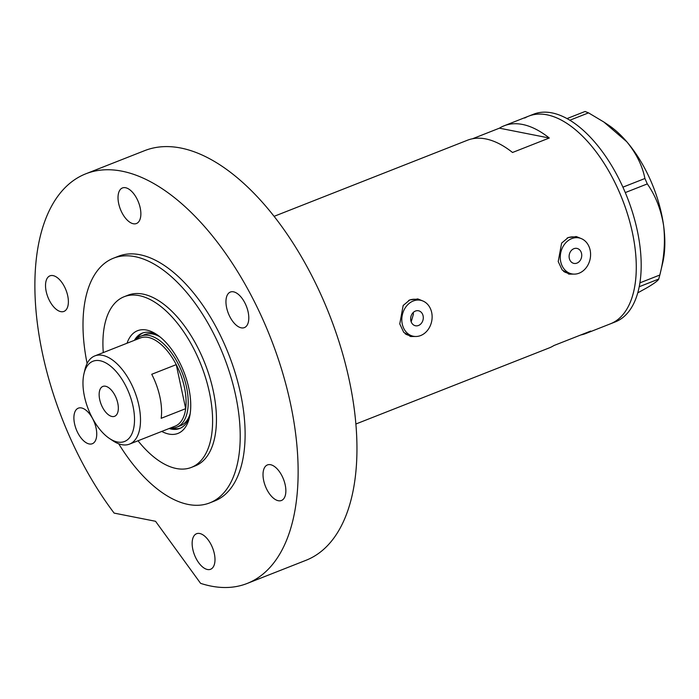 <?xml version="1.0" encoding="UTF-8"?>
<svg xmlns="http://www.w3.org/2000/svg" width="699" height="699" viewBox="0 0 699 699"><rect width="100%" height="100%" fill="white"/><g stroke="black" fill="none" stroke-linecap="round" stroke-linejoin="round"><path stroke-width="1.05" d="M410.846 320.684A7.645 6.265 101.2 0 0 415.494 325.769A7.645 6.265 101.2 0 0 423.105 315.861A7.645 6.265 101.2 0 0 418.456 310.767A7.645 6.265 101.2 0 0 410.846 320.684M411.195 321.846L413.467 313.956L413.074 312.671M569.301 258.315A7.645 6.265 101.2 0 0 573.94 263.401A7.645 6.265 101.2 0 0 581.551 253.484A7.645 6.265 101.2 0 0 576.902 248.398A7.645 6.265 101.2 0 0 569.301 258.315M590.131 250.111A18.349 15.028 101.2 0 0 578.982 237.905A18.349 15.028 101.2 0 0 560.72 261.688A18.349 15.028 101.2 0 0 571.869 273.894A18.349 15.028 101.2 0 0 590.131 250.111M578.982 237.905L575.024 237.118A18.349 15.028 101.2 0 0 567.064 238.123M431.676 312.479A18.349 15.028 101.2 0 0 420.527 300.273A18.349 15.028 101.2 0 0 402.266 324.056A18.349 15.028 101.2 0 0 413.424 336.263A18.349 15.028 101.2 0 0 431.676 312.479M420.527 300.273L416.569 299.487A18.349 15.028 101.2 0 0 408.618 300.491M581.743 238.796L576.509 236.638L568.287 237.52L561.62 243.103L558.213 261.557L562.179 269.963L569.108 274.13L573.818 274.122M568.453 273.982A19.109 15.658 101.2 0 0 572.228 273.964M423.288 301.164L418.054 299.006L409.841 299.888L403.174 305.48L399.767 323.925L403.734 332.331L410.654 336.499L415.363 336.49M410.007 336.35A19.109 15.658 101.2 0 0 413.782 336.333M274.122 216.323L467.404 140.246A111.604 56.671 68.5 0 1 512.524 152.487L549.283 138.018A111.604 56.671 -111.5 0 0 504.171 125.776A111.604 56.671 -111.5 0 0 499.418 128.17L472.515 138.76M504.171 125.776L528.68 116.13A111.604 56.671 68.5 0 1 632.35 232.374A111.604 56.671 68.5 0 1 610.428 323.812A111.604 56.671 -111.5 0 0 614.369 321.907A111.604 56.671 -111.5 0 0 620.677 195.222A111.604 56.671 -111.5 0 0 528.68 116.13A111.604 56.671 -111.5 0 0 524.739 118.035M580.817 334.952A111.604 56.671 -111.5 0 0 585.919 333.467A111.604 56.671 -111.5 0 0 590.672 331.073L553.905 345.542A111.604 56.671 68.5 0 1 549.161 347.936L355.878 424.013M549.283 138.018L499.418 128.17M420.885 300.352A19.109 15.658 101.2 0 0 417.373 298.884M405.088 333.711A18.349 15.028 101.2 0 0 409.465 335.485L413.424 336.263M579.331 237.975A19.109 15.658 101.2 0 0 575.819 236.515M563.534 271.334A18.349 15.028 101.2 0 0 567.911 273.117L571.869 273.894M585.919 333.467L615.33 321.889A111.604 56.671 -111.5 0 0 619.27 319.976A111.604 56.671 -111.5 0 0 625.579 193.291A111.604 56.671 -111.5 0 0 533.582 114.199L528.68 116.13M567.029 118.577L585.063 111.482L588.532 112.871L603.857 122.019L626.758 141.731C636.273 153.334 642.32 165.593 644.924 178.498L647.3 183.916C655.566 195.668 661.001 209.534 663.596 225.515C665.439 241.566 664.181 258.071 659.821 275.022L658.738 279.05C658.135 280.579 654.168 283.506 646.828 287.839L637.741 292.864M588.532 112.871L569.86 120.219M622.914 187.157L644.924 178.498M639.891 282.859L659.821 275.022L662.687 262.938A91.726 46.58 68.5 0 0 663.596 225.515A91.726 46.58 68.5 0 0 626.758 141.731A91.726 46.58 68.5 0 0 608.41 125.051L604.268 122.29M647.3 183.916L625.282 192.583M658.738 279.05L639.209 286.739M127.035 343.226A55.186 28.03 68.5 0 1 156.803 334.533A55.186 28.03 68.5 0 1 188.809 388.198A55.186 28.03 68.5 0 1 189.455 417.495A55.186 28.03 68.5 0 1 161.749 431.423M169.132 428.522A51.21 26.012 -111.5 0 0 179.704 428.47A51.21 26.012 -111.5 0 0 189.883 415.512M135.894 339.74A48.921 24.841 68.5 0 1 141.067 336.062A48.921 24.841 68.5 0 1 186.511 387.019A48.921 24.841 68.5 0 1 176.899 427.106L180.578 425.656A48.921 24.841 -111.5 0 0 190.189 413.651M171.316 427.989A51.21 26.012 -111.5 0 0 180.552 428.094M138 440.772A91.726 46.58 -111.5 0 0 191.351 467.413A91.726 46.58 -111.5 0 0 209.377 392.261A91.726 46.58 -111.5 0 0 124.16 296.717A91.726 46.58 -111.5 0 0 103.286 352.576M158.463 335.695A51.21 26.012 -111.5 0 0 142.185 333.152A51.21 26.012 -111.5 0 0 134.409 340.326M143.059 332.846A51.21 26.012 -111.5 0 0 136.375 339.225M159.957 336.848A48.921 24.841 -111.5 0 0 144.737 334.611L141.067 336.062M133.002 406.154A43.111 21.896 -111.5 0 0 107.917 364.179A43.111 21.896 -111.5 0 0 83.976 373.685A43.111 21.896 -111.5 0 0 84.483 396.569A43.111 21.896 -111.5 0 0 109.481 438.491A43.111 21.896 -111.5 0 0 133.002 406.154M83.976 373.685L84.946 369.588A47.392 24.072 68.5 0 1 94.811 355.913A47.392 24.072 68.5 0 1 138.839 405.271A47.392 24.072 68.5 0 1 129.525 444.11A47.392 24.072 68.5 0 1 112.993 440.824L109.481 438.491M99.704 399.575A16.051 8.152 -111.5 0 0 114.619 416.298A16.051 8.152 -111.5 0 0 117.773 403.14A16.051 8.152 -111.5 0 0 102.858 386.425A16.051 8.152 -111.5 0 0 99.704 399.575M129.525 444.11L175.117 426.163A47.392 24.072 -111.5 0 0 185.681 408.662L161.172 418.308A47.392 24.072 -111.5 0 0 159.914 396.98A47.392 24.072 -111.5 0 0 151.735 374.28L176.244 364.633A47.392 24.072 -111.5 0 0 140.403 337.966L94.811 355.913M184.422 387.333A47.392 24.072 -111.5 0 0 176.244 364.633L185.681 408.662A47.392 24.072 -111.5 0 0 184.422 387.333M176.899 427.106A48.921 24.841 68.5 0 1 170.608 427.937M191.351 467.413L195.204 465.901A91.726 46.58 -111.5 0 0 213.221 390.741A91.726 46.58 -111.5 0 0 128.004 295.196L124.16 296.717M118.725 443.813A131.473 66.772 -111.5 0 0 209.761 502.887A131.473 66.772 -111.5 0 0 235.589 395.162A131.473 66.772 -111.5 0 0 113.448 258.211A131.473 66.772 -111.5 0 0 87.113 363.489M209.761 502.887L214.663 500.956A131.473 66.772 -111.5 0 0 240.491 393.231A131.473 66.772 -111.5 0 0 118.349 256.28L113.448 258.211M42.63 354.157A220.141 111.796 -111.5 0 0 114.129 513.101L155.536 521.279L200.596 583.35A220.141 111.796 -111.5 0 0 247.14 583.464A220.141 111.796 -111.5 0 0 290.382 403.087A220.141 111.796 -111.5 0 0 85.872 173.78A220.141 111.796 -111.5 0 0 42.63 354.157M247.14 583.464L305.961 560.31A220.141 111.796 -111.5 0 0 349.203 379.933A220.141 111.796 -111.5 0 0 144.693 150.626L85.872 173.78M214.322 553.625A19.109 9.707 -111.5 0 0 196.568 533.721A19.109 9.707 -111.5 0 0 192.819 549.379A19.109 9.707 -111.5 0 0 210.565 569.283A19.109 9.707 -111.5 0 0 214.322 553.625M96.069 428.068A19.109 9.707 -111.5 0 0 78.314 408.164A19.109 9.707 -111.5 0 0 74.566 423.821A19.109 9.707 -111.5 0 0 92.32 443.725A19.109 9.707 -111.5 0 0 96.069 428.068M67.707 295.747A19.109 9.707 -111.5 0 0 49.952 275.843A19.109 9.707 -111.5 0 0 46.195 291.5A19.109 9.707 -111.5 0 0 63.95 311.413A19.109 9.707 -111.5 0 0 67.707 295.747M140.193 207.856A19.109 9.707 -111.5 0 0 122.447 187.952A19.109 9.707 -111.5 0 0 118.69 203.61A19.109 9.707 -111.5 0 0 136.445 223.523A19.109 9.707 -111.5 0 0 140.193 207.856M248.128 311.955A19.109 9.707 -111.5 0 0 230.373 292.051A19.109 9.707 -111.5 0 0 226.625 307.709A19.109 9.707 -111.5 0 0 244.379 327.613A19.109 9.707 -111.5 0 0 248.128 311.955M285.192 484.844A19.109 9.707 -111.5 0 0 267.437 464.931A19.109 9.707 -111.5 0 0 263.689 480.597A19.109 9.707 -111.5 0 0 281.435 500.501A19.109 9.707 -111.5 0 0 285.192 484.844"/></g></svg>

